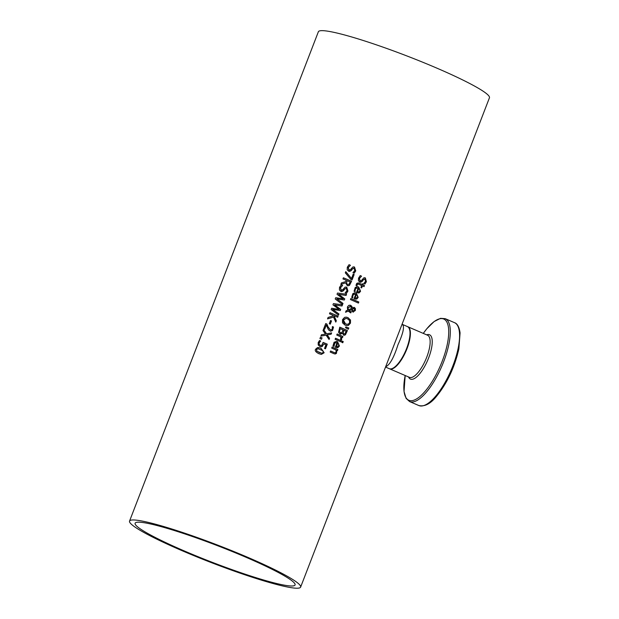 <?xml version="1.0" encoding="UTF-8"?>
<svg xmlns="http://www.w3.org/2000/svg" width="619" height="619" viewBox="0 0 619 619"><rect width="100%" height="100%" fill="white"/><g stroke="black" fill="none" stroke-linecap="round" stroke-linejoin="round"><path stroke-width="0.93" d="M323.752 343.947L322.236 346.501L319.915 346.547L318.212 344.969L318.205 342.539L319.536 340.512A91.689 9.308 21.1 0 1 320.712 340.999L319.164 342.957L319.195 344.396L320.371 345.394L321.741 345.402L323.11 342.4A91.689 9.308 21.1 0 1 327.281 344.164L325.478 348.83A91.689 9.308 -158.9 0 0 324.534 348.427L325.911 344.86A91.689 9.308 -158.9 0 0 323.752 343.947L322.066 346.478L320.812 346.802M323.103 342.454A91.233 9.262 21.1 0 1 327.118 344.149L325.331 348.768M319.497 340.543A91.233 9.262 21.1 0 1 320.549 340.976L318.994 342.941L319.025 344.381L320.209 345.371L321.578 345.387M357.225 287.781L356.188 287.92L355.113 289.212L355.136 291.727A91.689 9.308 -158.9 0 0 354.068 291.263L355.198 287.526L357.039 286.62L358.664 286.968L360.567 291.263L359.221 292.833L358.022 292.988M357.38 286.628L358.494 286.953L360.405 291.247L359.059 292.818M357.442 291.704L358.734 291.851L357.442 291.704L358.912 288.353L357.442 291.704M358.904 291.866L357.612 291.727L358.904 291.866L359.809 290.853L359.856 289.382L358.912 288.353M359.221 292.833L356.993 292.679A91.689 9.308 -158.9 0 0 356.467 292.447L358.177 288.028L355.871 288.284L354.865 290.636M355.035 290.651L355.159 291.665M361.535 276.151L359.484 278.418L360.049 280.879L361.628 280.353L363.786 277.854L365.372 277.916L366.409 281.738L364.955 284.051A91.689 9.308 -158.9 0 0 363.763 283.517L365.519 281.428L365.017 279.138L363.415 279.726L362.339 281.289L359.755 282.132L358.409 280.639L358.563 278.117L360.243 275.587A91.689 9.308 21.1 0 1 361.535 276.151L359.322 278.403L359.879 280.864L360.397 280.987M360.204 275.625A91.233 9.262 21.1 0 1 361.372 276.136M359.879 280.864L360.312 280.987M364.606 277.714L365.202 277.892L366.247 281.715L364.784 284.028M364.684 277.722L365.202 277.892M364.854 279.123L363.245 279.711L361.689 281.807L360.351 282.31M360.428 282.318L359.755 282.132M364.521 279.014L365.017 279.138M354.849 293.932L353.813 294.079L352.737 295.371L352.76 297.886A91.689 9.308 -158.9 0 0 351.693 297.422L352.822 293.685L354.664 292.779L356.289 293.127L358.192 297.422L356.846 298.992L355.646 299.147M355.004 292.787L356.118 293.112L358.03 297.406L356.683 298.977M355.066 297.863L356.358 298.01L355.066 297.863L356.536 294.512L355.066 297.863M356.521 298.025L355.236 297.886L356.521 298.025L357.434 297.012L357.473 295.542L356.536 294.512M356.846 298.992L354.617 298.838A91.689 9.308 -158.9 0 0 354.091 298.606L355.793 294.187L353.495 294.443L352.49 296.795M352.66 296.811L352.784 297.824M357.944 282.829L358.726 283.069A91.233 9.262 21.1 0 1 361.906 284.469L362.355 283.765A91.689 9.308 21.1 0 1 363.144 284.113L362.695 284.817A91.233 9.262 21.1 0 1 364.312 285.545L363.918 286.574M363.144 284.113L362.866 284.841A91.689 9.308 21.1 0 1 364.483 285.56L364.065 286.636A91.689 9.308 -158.9 0 0 362.448 285.916L361.682 287.889A91.689 9.308 -158.9 0 0 360.892 287.541L361.658 285.56A91.689 9.308 -158.9 0 0 358.927 284.361L357.743 284.013L356.861 285.769A91.689 9.308 -158.9 0 0 355.979 285.382L356.722 283.347L358.888 283.084A91.689 9.308 21.1 0 1 362.069 284.485M362.332 283.812A91.233 9.262 21.1 0 1 362.974 284.098M362.448 285.916L361.535 287.827M357.906 284.013L356.861 284.74L356.722 285.692M350.841 298.536A91.233 9.262 21.1 0 1 358.656 301.995L358.262 303.016M358.827 302.01L358.409 303.086A91.689 9.308 -158.9 0 0 350.447 299.565L350.857 298.49A91.689 9.308 21.1 0 1 358.827 302.01L358.656 301.995M352.335 307.891L354.463 307.496L355.438 308.618L355.329 310.529L352.946 311.984L352.049 311.195L351.693 309.508L349.062 310.699L351.228 311.783L350.803 312.897A91.689 9.308 -158.9 0 0 350.308 312.68L348.242 311.071L345.541 312.278L346.106 310.815L347.669 310.134L347.391 306.993L348.76 305.368L350.71 305.337L351.925 306.459L352.335 307.891L351.762 306.444L349.874 305.128M348.242 311.071L345.58 312.169M351.228 311.783L350.656 312.835M349.062 310.699L351.066 311.767M351.693 309.508L348.899 310.676M353.782 307.326L355.267 308.602L355.167 310.514L352.776 311.968M353.867 307.334L354.3 307.481M353.395 312.108L352.946 311.984M350.501 306.629L348.118 307.674L348.319 309.84L351.762 308.277L351.453 307.45L349.812 306.451M348.319 309.84L347.955 307.658L350.339 306.606M352.551 310.258L353.279 310.823L354.718 310.204L354.083 308.633L352.265 309.129L352.551 310.258L353.573 310.924M352.265 309.129L352.389 310.243M354.083 308.633L352.103 309.113M353.913 308.618L353.147 308.533L353.913 308.618M346.214 317.145L347.816 317.609L350.346 319.93L350.3 323.118L348.226 325.408L346.663 325.609M345.982 318.383L343.568 319.373L343.104 321.648L344.559 323.52L346.903 324.379M343.406 320.023L345.534 323.969L348.095 324.294L349.603 322.754L349.549 320.518L347.53 318.808L346.067 318.39L343.406 320.023M350.509 319.946L350.462 323.133L348.396 325.424L346.741 325.617L345.085 325.153L342.516 322.832L342.516 319.628L344.628 317.346L346.292 317.152L347.986 317.624L350.346 319.93M347.421 330.538L345.387 334.894L343.661 335.158L342.5 333.246A91.689 9.308 -158.9 0 0 342.462 333.231L339.947 333.981L338.539 332.333L339.792 327.172A91.689 9.308 21.1 0 1 347.421 330.538L345.224 334.879L343.499 335.142M339.777 327.219A91.233 9.262 21.1 0 1 347.259 330.523M342.462 333.231L340.551 334.159M340.636 334.175L339.947 333.981M344.241 335.32L343.661 335.158M340.241 328.689L339.467 331.676L340.357 332.782L341.82 332.62L343.081 329.935A91.689 9.308 -158.9 0 0 340.241 328.689L339.305 331.66L340.868 332.945M340.195 332.767L340.79 332.937M344.93 333.834L346.137 331.289A91.689 9.308 -158.9 0 0 343.932 330.306L343.019 332.991L343.808 333.896L344.93 333.834L343.978 333.92L343.019 332.991M343.932 330.306L343.181 333.007M345.781 326.94L348.644 327.946L348.18 329.153M348.807 327.962L348.319 329.231L345.495 327.675L345.789 326.902L348.644 327.946M340.868 341.835A91.689 9.308 -158.9 0 0 335.111 339.305L335.529 338.229A91.689 9.308 21.1 0 1 341.286 340.76L340.868 341.835M341.286 340.76L340.721 341.765M335.506 338.276A91.233 9.262 21.1 0 1 341.115 340.744M341.657 337.216L341.587 339.893A91.689 9.308 -158.9 0 0 340.589 339.452L340.852 336.86A91.689 9.308 -158.9 0 0 336.751 335.065L337.162 333.989A91.689 9.308 21.1 0 1 342.918 336.519L342.508 337.595A91.689 9.308 -158.9 0 0 341.657 337.216L341.417 339.87M337.146 334.036A91.233 9.262 21.1 0 1 342.756 336.504L342.361 337.525M336.264 341.355L337.378 341.68L339.282 345.975L337.943 347.545L336.906 347.716M338.106 347.561L335.877 347.406A91.689 9.308 -158.9 0 0 335.351 347.174L337.053 342.756L334.755 343.011L334.02 346.454A91.689 9.308 -158.9 0 0 332.952 345.99L334.082 342.253L336.728 341.425L337.541 341.696L339.452 345.998L337.943 347.545M334.043 346.392L333.92 345.379M336.109 342.508L334.5 343.088L333.749 345.363M337.781 346.594L338.694 345.588L338.732 344.11L337.796 343.081L336.326 346.439L337.781 346.594L336.496 346.454L337.796 343.081M342.23 341.154A91.233 9.262 21.1 0 1 343.065 341.533L342.617 342.702M343.236 341.549L342.764 342.771A91.689 9.308 -158.9 0 0 341.781 342.33L342.253 341.108A91.689 9.308 21.1 0 1 343.236 341.549L343.065 341.533M336.837 350.369L336.434 353.41L335.243 353.983L333.951 353.697A91.689 9.308 -158.9 0 0 330.19 352.056L330.608 350.981A91.689 9.308 21.1 0 1 333.912 352.428L335.274 352.784L336.086 351.971L336.032 350.014A91.689 9.308 -158.9 0 0 331.714 348.118L332.124 347.042A91.689 9.308 21.1 0 1 337.881 349.573L337.471 350.648A91.689 9.308 -158.9 0 0 336.837 350.369L336.496 353.093L334.84 353.967M330.592 351.027A91.233 9.262 21.1 0 1 333.749 352.404L335.103 352.768M337.881 349.573L337.324 350.586M332.109 347.089A91.233 9.262 21.1 0 1 337.719 349.557M354.014 268.259L352.319 268.839L350.718 270.936L349.302 271.424M353.658 268.151L354.176 268.275L352.49 268.855L351.383 270.418L348.667 271.246L347.205 269.745L347.305 267.215L349.031 264.684A91.689 9.308 21.1 0 1 350.416 265.257L348.126 267.509L348.776 269.977L349.317 270.108M353.704 266.843L354.354 267.037L355.554 270.874L354.06 273.18M348.992 264.723A91.233 9.262 21.1 0 1 350.246 265.242L350.215 265.327M350.385 265.342L348.296 267.524L348.946 269.992L350.609 269.474L352.838 266.982L354.525 267.052L355.724 270.89L354.223 273.196A91.689 9.308 -158.9 0 0 352.946 272.654L354.764 270.573L354.176 268.275M349.387 271.439L348.667 271.246M353.789 266.851L354.354 267.037M348.776 269.977L349.24 270.101M352.056 279.943A91.689 9.308 -158.9 0 0 350.857 279.432L345.301 272.84L345.773 271.625L351.507 278.535L353.201 274.147A91.689 9.308 21.1 0 1 354.145 274.542L352.056 279.943M354.145 274.542L351.909 279.881M353.186 274.194A91.233 9.262 21.1 0 1 353.975 274.526M351.507 278.535L345.727 271.749M346.601 283.386L347.53 284.392L348.977 284.322L350.207 281.97A91.689 9.308 -158.9 0 0 347.158 280.678L346.439 283.37L347.53 284.392L348.807 284.307M347.158 280.678L346.439 283.37M345.611 282.852L340.845 284.392L341.417 282.922L345.742 281.599L346.245 280.299A91.689 9.308 -158.9 0 0 342.949 278.937L343.39 277.799A91.689 9.308 21.1 0 1 351.569 281.227L349.464 285.405L347.321 285.622L345.611 282.852L340.876 284.307M343.375 277.846A91.233 9.262 21.1 0 1 351.399 281.212L349.294 285.39L347.971 285.816M348.056 285.823L347.321 285.622M343.181 298.822L337.022 294.296L337.51 293.042L346.524 294.296L346.075 295.464L338.655 294.334L344.76 298.869L344.311 300.022L336.821 298.861L342.996 303.434L342.57 304.54L335.219 298.985L335.707 297.716L343.181 298.822L335.707 297.716M337.502 293.05L346.354 294.28L345.913 295.433M342.996 303.434L342.439 304.44M336.821 298.861L342.833 303.418M344.76 298.869L344.149 299.998M338.655 294.334L344.59 298.853M346.23 288.423L344.543 289.003L342.934 291.1L341.518 291.588M345.874 288.315L346.4 288.439L344.706 289.019L343.599 290.582L340.883 291.41L339.421 289.909L339.522 287.378L341.247 284.848A91.689 9.308 21.1 0 1 342.632 285.421L340.349 287.673L340.999 290.141L341.541 290.272M345.928 287.015L346.578 287.201L347.777 291.038L346.276 293.344M341.208 284.887A91.233 9.262 21.1 0 1 342.469 285.405L342.439 285.491M342.601 285.506L340.512 287.688L341.162 290.156L342.825 289.638L345.062 287.146L346.741 287.216L347.94 291.054L346.447 293.36A91.689 9.308 -158.9 0 0 345.162 292.818L346.988 290.737L346.4 288.439M341.603 291.603L340.883 291.41M346.013 287.015L346.578 287.201M340.999 290.141L341.456 290.265M333.54 317.06L327.536 318.893L328.101 317.423L333.146 315.907L332.798 315.187A91.689 9.308 -158.9 0 0 329.494 313.818L329.927 312.68A91.689 9.308 21.1 0 1 338.106 316.108L337.672 317.238A91.689 9.308 -158.9 0 0 333.951 315.667L336.326 320.727L335.792 322.104L333.54 317.06L327.567 318.816M336.326 320.727L335.699 321.903M333.951 315.667L336.156 320.712M338.106 316.108L337.525 317.176M329.912 312.727A91.233 9.262 21.1 0 1 337.943 316.092M332.743 309.415L338.926 313.988L338.5 315.094L331.142 309.531L331.637 308.262L339.111 309.376L332.952 304.85L333.44 303.596L342.454 304.85L341.998 306.01L334.585 304.888L340.69 309.423L340.241 310.568L332.581 309.392L338.763 313.965L338.361 314.994M334.585 304.888L340.52 309.399L340.079 310.545M333.432 303.604L342.284 304.827L341.843 305.987M331.629 308.27L339.111 309.376M333.525 327.041L332.527 330.523L330.5 331.196L328.519 329.904L326.283 325.037L324.666 329.223A91.689 9.308 -158.9 0 0 323.706 328.821L325.726 323.575A91.689 9.308 21.1 0 1 326.909 324.062L327.938 326.925L330.198 329.826L331.536 329.85L332.264 328.952L332.372 326.561A91.689 9.308 21.1 0 1 333.525 327.041L332.318 330.554L330.662 331.227M326.283 325.037L324.518 329.161M325.71 323.621A91.233 9.262 21.1 0 1 326.739 324.047M326.909 324.062L328.101 326.94L330.36 329.842L331.536 329.85M332.357 326.6A91.233 9.262 21.1 0 1 333.355 327.025M330.507 320.565A91.233 9.262 21.1 0 1 331.358 320.913L330.136 324.093M331.521 320.936L330.283 324.155A91.689 9.308 -158.9 0 0 329.285 323.737L330.531 320.518A91.689 9.308 21.1 0 1 331.521 320.936L331.358 320.913M321.524 339.235A91.689 9.308 -158.9 0 0 319.938 338.578L320.464 337.216A91.689 9.308 21.1 0 1 322.05 337.873L321.524 339.235M322.05 337.873L321.377 339.173M320.449 337.254A91.233 9.262 21.1 0 1 321.888 337.858M326.12 335.165L320.897 336.086L321.4 334.786L325.501 334.09L323.01 330.608L323.482 329.385L326.577 333.819L331.629 332.89L331.126 334.19L327.188 334.879L329.548 338.284L329.076 339.506L326.12 335.165L320.921 336.032M331.444 332.929L330.964 334.175L327.018 334.864L329.385 338.268L328.968 339.344M323.428 329.525L326.577 333.819M318.893 353.697C315.69 352.064 314.599 350.563 315.636 349.186L317.508 347.569L320.99 348.249L324.155 352.753L321.338 354.393L318.893 353.697M318.421 347.538L320.828 348.234L323.992 352.737L321.253 354.377M319.342 352.536L321.942 353.271L323.265 352.373L322.901 350.749L317.949 348.667L316.564 349.573L316.951 351.19L319.342 352.536M318.143 348.675L316.402 349.557L316.789 351.174L321.779 353.256M129.549 521.082L318.367 31.762A91.689 9.308 21.1 0 1 407.256 56.089A91.689 9.308 21.1 0 1 489.451 97.771L300.633 587.098A91.689 9.308 21.1 0 1 294.087 588.05A91.689 9.308 21.1 0 1 196.633 556.783A91.689 9.308 21.1 0 1 129.549 521.082A91.689 9.308 21.1 0 1 218.445 545.409A91.689 9.308 21.1 0 1 300.633 587.098M385.536 367.067L389.32 368.692A22.918 7.954 -66.7 0 0 390.163 368.909A22.918 7.954 -66.7 0 0 406.157 349.634A22.918 7.954 -66.7 0 0 407.426 326.577L402.443 324.433M385.637 366.796C389.777 364.993 393.885 357.643 397.963 344.76C403.193 333.293 404.687 326.515 402.451 324.433L402.064 324.232M184.253 550.925A85.731 8.705 21.1 0 1 135.112 523.225A85.731 8.705 21.1 0 1 218.228 545.973A85.731 8.705 21.1 0 1 295.077 584.947A85.731 8.705 21.1 0 1 184.253 550.925M389.513 368.769L389.715 368.862A22.918 7.954 -66.7 0 0 397.855 364.56A22.918 7.954 -66.7 0 0 409.058 342.361A22.918 7.954 -66.7 0 0 407.82 326.747L407.611 326.67M407.82 326.747L427.559 335.235A22.918 7.954 113.3 0 1 428.805 350.849A22.918 7.954 113.3 0 1 417.601 373.048A22.918 7.954 113.3 0 1 409.453 377.35L389.715 368.862M418.87 405.553C424.541 406.799 430.244 403.944 435.977 396.98C446.879 383.78 454.501 367.779 458.857 348.969L460.072 332.898C459.213 327.018 457.356 323.605 454.501 322.661A45.11 15.661 113.3 0 1 456.946 353.395A45.11 15.661 113.3 0 1 434.894 397.081A45.11 15.661 113.3 0 1 418.87 405.553L409.585 401.561A45.11 15.661 -66.7 0 0 425.609 393.088A45.11 15.661 -66.7 0 0 447.661 349.41A45.11 15.661 -66.7 0 0 445.223 318.677L440.55 318.328L434.097 321.571L426.77 328.813L423.288 333.393A44.204 15.343 113.3 0 1 448.721 331.018A44.204 15.343 113.3 0 1 424.533 391.951A44.204 15.343 113.3 0 1 405.182 375.516L404.037 391.51L406.095 398.373L409.585 401.561M408.54 376.956A24.126 8.372 -66.7 0 0 419.032 374.565A24.126 8.372 -66.7 0 0 431.598 347.847A24.126 8.372 -66.7 0 0 426.646 334.84M454.501 322.661L445.223 318.677"/></g></svg>
